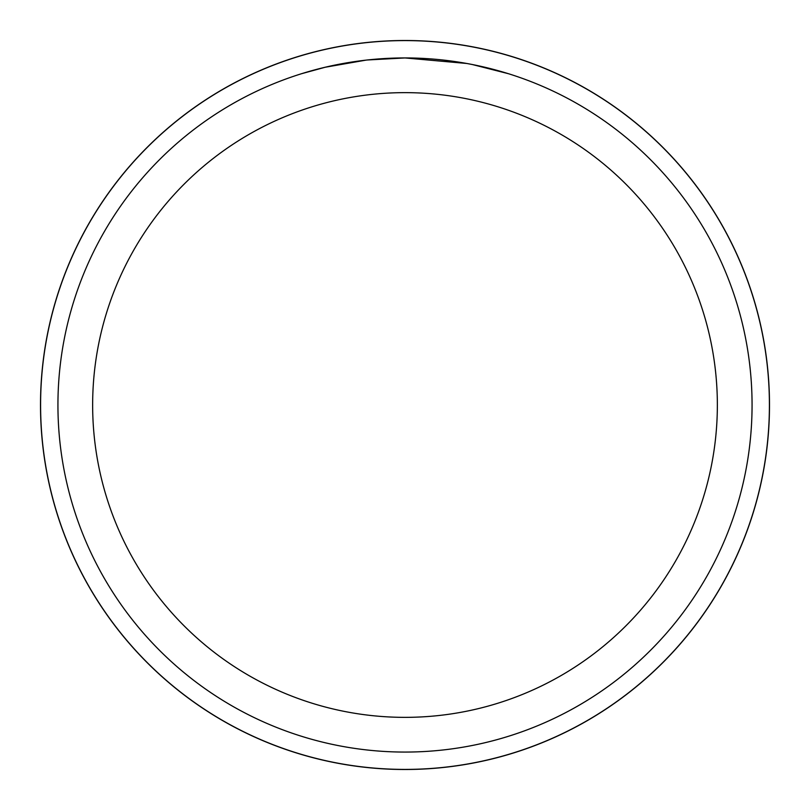 <?xml version="1.0" encoding="UTF-8"?>
<svg xmlns="http://www.w3.org/2000/svg" width="810" height="810" viewBox="0 0 810 810"><rect width="100%" height="100%" fill="white"/><g stroke="black" fill="none" stroke-linecap="round" stroke-linejoin="round"><path stroke-width="1.21" d="M405 40.54A364.459 364.459 0 0 1 769.46 405A364.459 364.459 0 0 1 405 769.46A364.459 364.459 0 0 1 40.54 405A364.459 364.459 0 0 1 405 40.54M405 40.591A364.409 364.409 0 0 1 769.409 405A364.409 364.409 0 0 1 405 769.409A364.409 364.409 0 0 1 40.591 405A364.409 364.409 0 0 1 405 40.591M411.925 58.006L416.755 58.138M447.738 60.588L449.206 60.77M405 57.935A347.065 347.065 0 0 1 752.065 405A347.065 347.065 0 0 1 405 752.065A347.065 347.065 0 0 1 57.935 405A347.065 347.065 0 0 1 405 57.935M472.513 64.577L508.103 73.619M468.291 63.757L472.513 64.567M466.651 63.463L405 57.945L367.497 59.97M405 92.644A312.356 312.356 0 0 1 717.356 405A312.356 312.356 0 0 1 405 717.356A312.356 312.356 0 0 1 92.644 405A312.356 312.356 0 0 1 405 92.644M365.857 60.153L325.164 67.25L301.907 73.609M379.556 58.877L381.48 58.735M353.119 61.843L361.625 60.659M371.061 59.606L376.802 59.089M40.5 405A364.5 364.5 0 0 1 405 40.5A364.5 364.5 0 0 1 769.5 405A364.5 364.5 0 0 1 405 769.5A364.5 364.5 0 0 1 40.5 405"/></g></svg>
